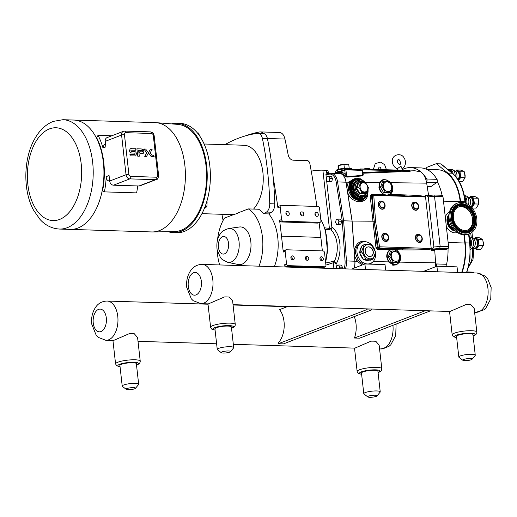 <?xml version="1.0" encoding="UTF-8"?>
<svg xmlns="http://www.w3.org/2000/svg" width="517" height="517" viewBox="0 0 517 517"><rect width="100%" height="100%" fill="white"/><g stroke="black" fill="none" stroke-linecap="round" stroke-linejoin="round"><path stroke-width="0.78" d="M153.982 156.599L153.465 156.502L154.118 156.205L153.982 156.599L153.329 156.179L153.723 155.727L154.118 156.205L153.723 155.727M154.195 156.205L153.252 156.179L153.517 155.656L153.252 156.179L154.195 156.205L153.93 156.735L154.195 156.205L153.252 156.179L154.195 156.205M153.904 156.095L153.588 156.483L153.523 155.895L153.827 156.25M153.911 156.399L153.588 156.483L153.723 155.901M150.182 152.909L152.974 156.696L151.242 156.645L148.45 152.858L150.408 149.213L152.14 149.271L150.182 152.909L152.974 156.696L151.242 156.645L148.457 152.858L146.492 156.496L144.76 156.438L146.725 152.799L143.926 149.012L146.725 152.799L144.76 156.438L146.492 156.496L148.45 152.858L145.658 149.064L143.926 149.012L145.658 149.064M148.457 152.858L150.415 149.213L152.14 149.271M138.963 153.265L139.293 156.199L137.729 156.153L136.902 148.786L137.729 156.153L139.293 156.199L138.634 150.324L142.265 150.441L142.427 151.869L139.706 151.785L139.874 153.278L142.95 153.342L143.493 153.194L143.881 151.113L143.506 149.827A2.882 2.268 68.9 0 0 143.461 149.743L141.277 148.922L136.902 148.786L141.277 148.922M143.493 153.194L139.874 153.278L139.706 151.785L142.427 151.869L142.265 150.441L138.634 150.324M135.68 148.722L135.861 150.266L135.68 148.722L130.187 148.747L129.515 150.738L129.819 152.017L130.646 152.896L134.879 153.142L135.04 154.583L129.948 154.415L130.11 155.882L135.745 155.972L136.41 153.743L136.081 152.399L135.183 151.707L131.072 151.481L130.924 150.111L135.861 150.266L130.917 150.111M135.874 155.927L130.11 155.882L129.948 154.415L135.034 154.583L134.879 153.142L130.646 152.896L130.032 152.405L129.515 150.738L130.187 148.747L131.686 148.592M402.349 170.255L402.116 168.154L400.856 166.209L397.237 168.781C394.426 167.43 392.81 165.201 392.384 162.086C391.123 154.376 401.496 152.276 404.036 157.905C407.209 162.293 404.514 168.387 401.728 168.813M168.187 231.7A54.712 31.964 -88.2 0 0 173.525 232.644A54.712 31.964 -88.2 0 0 181.221 231.293A54.712 31.964 -88.2 0 0 207.155 172.361A54.712 31.964 -88.2 0 0 176.956 123.279A54.712 31.964 -88.2 0 0 171.573 123.886M74.241 120.073L155.145 122.613A54.692 31.951 91.8 0 1 156.031 122.658L177.79 124.377A53.658 31.35 91.8 0 1 206.063 166.073A53.658 31.35 91.8 0 1 174.423 231.603L152.599 231.952A54.692 31.951 91.8 0 1 151.714 231.946L70.81 229.406M280.162 206.897A1.654 1.305 -111.1 0 1 280.912 205.398A1.654 1.305 -111.1 0 1 281.326 205.327L318.007 206.483A1.654 1.305 -111.1 0 1 319.525 208.138L320.947 220.778A1.654 1.305 -111.1 0 1 320.197 222.278A1.654 1.305 -111.1 0 1 319.784 222.349L283.103 221.198A1.654 1.305 -111.1 0 1 281.584 219.544L280.162 206.897L277.913 207.769L279.031 206.212M287.355 211.414A2.068 1.629 68.9 0 0 286.838 211.505A2.068 1.629 68.9 0 0 286.063 214.019A2.068 1.629 68.9 0 0 288.331 215.363A2.068 1.629 68.9 0 0 289.203 213.159A2.068 1.629 68.9 0 0 287.355 211.414M301.883 211.873A2.068 1.629 68.9 0 0 301.366 211.957A2.068 1.629 68.9 0 0 300.59 214.477A2.068 1.629 68.9 0 0 302.859 215.815A2.068 1.629 68.9 0 0 303.731 213.618A2.068 1.629 68.9 0 0 301.883 211.873M316.41 212.325A2.068 1.629 68.9 0 0 315.893 212.416A2.068 1.629 68.9 0 0 315.118 214.93A2.068 1.629 68.9 0 0 317.386 216.274A2.068 1.629 68.9 0 0 318.259 214.077A2.068 1.629 68.9 0 0 316.41 212.325M277.913 207.769A651.323 380.493 -88.2 0 0 273.202 177.467A227.971 133.179 91.8 0 1 274.753 203.872A8.272 4.834 91.8 0 1 271.509 212.209A227.971 133.179 91.8 0 1 268.814 213.922A39.111 22.845 91.8 0 1 274.378 266.662M284.951 266.992L284.699 264.71A1.654 1.305 -111.1 0 0 286.218 266.365L288.092 265.641A1.654 1.305 -111.1 0 1 286.567 263.987L285.151 251.346A1.654 1.305 -111.1 0 1 285.895 249.847A1.654 1.305 -111.1 0 1 286.308 249.776L322.989 250.926A1.654 1.305 -111.1 0 1 324.514 252.58L325.93 265.227A1.654 1.305 -111.1 0 1 325.187 266.727A1.654 1.305 -111.1 0 1 324.766 266.798L288.092 265.641M285.895 249.847L284.027 250.564A1.654 1.305 -111.1 0 0 283.277 252.07L281.494 236.166A651.323 380.493 -88.2 0 0 279.594 220.313L281.138 221.955L283.103 221.198M320.197 222.278L317.819 223.105L281.138 221.955M321.4 256.775A2.068 1.629 68.9 0 0 320.883 256.859A2.068 1.629 68.9 0 0 320.107 259.379A2.068 1.629 68.9 0 0 322.369 260.717A2.068 1.629 68.9 0 0 323.241 258.519A2.068 1.629 68.9 0 0 321.4 256.775M306.872 256.316A2.068 1.629 68.9 0 0 306.355 256.406A2.068 1.629 68.9 0 0 305.579 258.92A2.068 1.629 68.9 0 0 307.841 260.264A2.068 1.629 68.9 0 0 308.714 258.067A2.068 1.629 68.9 0 0 306.872 256.316M292.344 255.863A2.068 1.629 68.9 0 0 291.827 255.947A2.068 1.629 68.9 0 0 291.052 258.468A2.068 1.629 68.9 0 0 293.313 259.805A2.068 1.629 68.9 0 0 294.186 257.608A2.068 1.629 68.9 0 0 292.344 255.863M325.187 266.727L323.312 267.451A1.654 1.305 -111.1 0 1 322.899 267.515L286.218 266.365M324.314 268.233L324.191 267.108M316.915 206.445A651.323 380.493 -88.2 0 0 309.618 162.332L307.97 160.664L293.21 160.199C290.664 159.785 289.009 158.118 288.24 155.19A651.323 380.493 -88.2 0 0 284.945 139.054A10.424 6.088 -88.2 0 0 279.535 132.507L260.303 131.906A10.424 6.088 91.8 0 1 263.366 133.464A8.272 4.834 -88.2 0 1 267.444 138.724A227.971 133.179 -88.2 0 1 273.202 177.467M322.369 250.907L320.857 237.4A651.323 380.493 -88.2 0 0 319.105 222.704M287.084 215.24L285.985 212.474M301.611 215.692L300.513 212.933M316.139 216.151L315.04 213.385M292.221 259.76A2.068 1.629 68.9 0 0 291.045 256.716M306.749 260.213A2.068 1.629 68.9 0 0 305.573 257.175M321.277 260.671A2.068 1.629 68.9 0 0 320.101 257.634M228.798 228.501L239.449 226.989A18.87 11.025 91.8 0 1 250.816 241.607A18.87 11.025 91.8 0 1 238.272 264.51L227.738 262.339A17.016 9.939 -88.2 0 0 239.048 241.678A17.016 9.939 -88.2 0 0 228.798 228.501C224.171 229.897 221.386 231.642 220.429 233.742C217.418 237.639 216.319 243.003 217.134 249.84L220.52 257.712L222.161 259.476L227.738 262.339M259.056 266.184A39.111 22.845 -88.2 0 0 248.334 208.913L258.642 209.236A39.111 22.845 91.8 0 1 263.793 213.767L268.814 213.922M248.334 208.913L238.537 212.694A34.852 20.357 -88.2 0 1 236.379 213.734A34.852 20.357 -88.2 0 1 234.182 214.374L224.384 218.148A39.111 22.845 -88.2 0 0 217.483 240.134M217.172 250.015A39.111 22.845 -88.2 0 0 219.66 264.943M204.125 144.004L243.972 145.251A34.852 20.357 91.8 0 1 262.623 170.3A34.852 20.357 91.8 0 1 253.569 209.075M263.793 213.767A227.971 133.179 -88.2 0 0 266.488 212.054L271.509 212.209M274.753 203.872L269.732 203.711A8.272 4.834 91.8 0 1 266.488 212.054M269.732 203.711A227.971 133.179 -88.2 0 0 262.423 138.562L267.444 138.724M224.914 144.657A227.971 133.179 -88.2 0 1 257.66 133.315A8.272 4.834 91.8 0 1 258.112 133.289A8.272 4.834 91.8 0 1 262.423 138.562M221.909 214.29A227.971 133.179 -88.2 0 0 223.098 220.449M197.423 132.953L198.644 132.992L199.362 135.493M197.384 132.914L198.644 132.992M204.215 208.797L206.897 206.574L205.12 206.516M206.722 201.792L207.104 201.804L206.897 206.574M173.525 232.644L176.691 232.74A54.712 31.964 -88.2 0 0 184.388 231.396A54.712 31.964 -88.2 0 0 210.322 172.458A54.712 31.964 -88.2 0 0 180.123 123.376L176.956 123.279M258.112 133.289L263.134 133.451A8.272 4.834 91.8 0 1 263.366 133.464M260.303 131.906A10.424 6.088 91.8 0 0 259.495 131.971A260.562 152.218 -88.2 0 0 245.084 135.977M62.945 119.705L73.685 120.047A54.699 31.957 91.8 0 1 103.387 162.603A54.699 31.957 91.8 0 1 70.254 229.393L59.513 229.057A54.699 31.957 -88.2 0 0 92.653 162.267A54.699 31.957 -88.2 0 0 62.945 119.705L53.18 121.405C46.11 124.313 40.3 129.547 35.744 137.121C23.465 156.703 22.496 189.888 33.482 210.018L39.971 219.37C43.396 223.234 49.71 228.456 59.513 229.057M130.807 176.407A2.068 1.208 91.8 0 1 129.845 178.882L155.346 179.683L138.989 185.984A4.136 3.257 68.9 0 0 140.023 185.816L156.38 179.509A4.136 3.257 68.9 0 1 155.346 179.683A2.068 1.208 -88.2 0 0 156.308 177.208L130.807 176.407A2.068 1.629 -111.1 0 1 128.901 174.339L124.448 134.64A2.068 1.629 -111.1 0 1 125.902 132.675L151.403 133.476A2.068 1.629 -111.1 0 1 153.303 135.544L157.756 175.244A2.068 1.629 -111.1 0 1 156.308 177.208M124.448 134.64A2.068 0.401 173.6 0 0 121.585 135.047A4.136 3.257 68.9 0 1 123.453 131.292L124.778 131.066A2.068 1.208 91.8 0 0 124.487 131.118A4.136 3.257 68.9 0 0 123.453 131.292L107.097 137.6A4.136 3.257 68.9 0 0 105.229 141.354L105.849 146.867L102.993 147.965A58.001 33.883 -88.2 0 0 98.056 135.331L96.589 137.58A54.692 31.951 -88.2 0 1 103.788 162.616A54.692 31.951 -88.2 0 1 102.566 190.896L104.395 191.878A58.001 33.883 -88.2 0 0 106.205 176.64C106.25 179.225 107.278 180.692 109.294 181.053L109.669 180.911M106.205 176.64L109.061 175.541L109.682 181.047A4.136 3.257 68.9 0 0 113.488 185.189L129.845 178.882A4.136 3.257 68.9 0 1 126.038 174.746A2.068 0.401 -6.4 0 1 128.901 174.339M138.989 185.984L113.488 185.189M109.682 181.066L109.294 181.053M102.993 147.965L104.182 144.476L105.52 143.959M137.735 185.946A58.001 33.883 91.8 0 1 136.604 192.886L104.395 191.878M98.056 135.331L111.846 135.764M156.031 122.658A54.692 31.951 91.8 0 1 184.847 165.162A54.692 31.951 91.8 0 1 152.599 231.952M457.655 272.414L457.034 266.862L436.904 266.229L437.524 271.78M436.904 266.229L423.63 271.347M430.383 310.872L359.554 338.183L354.455 338.021L425.284 310.711M354.255 316.598A19.685 11.503 91.8 0 1 354.455 338.021M339.398 268.704L339.714 267.115L342.396 267.199L341.304 265.098L338.622 265.014L336.974 265.648L336.541 268.614M339.714 267.115L338.622 265.014M342.396 267.199L342.08 268.788M337.801 219.079L340.483 219.163L341.582 221.263L341.026 223.997L339.385 224.637L336.696 224.552L338.344 223.913L338.893 221.179L337.801 219.079L336.153 219.712L335.604 222.446L336.696 224.552M341.582 221.263L338.893 221.179M341.026 223.997L338.344 223.913M328.67 176.316L331.352 176.4L332.444 178.501L331.895 181.234L330.247 181.874L327.565 181.79L329.213 181.15L329.762 178.417L328.67 176.316L327.022 176.95L326.466 179.683L327.565 181.79M332.444 178.501L329.762 178.417M331.895 181.234L329.213 181.15M342.26 220.998L343.637 220.804L337.575 181.926L336.212 182.184L342.26 220.998L345.059 261.066L346.442 260.943L343.637 220.804L352.051 221.069L354.856 261.208A12.408 7.251 91.8 0 1 354.184 268.103M328.967 174.21A0.995 0.795 75.2 0 1 329.523 173.273L339.365 173.369A12.408 7.251 91.8 0 1 345.989 182.191L337.575 181.926A12.408 7.251 -88.2 0 0 330.951 173.111A12.408 7.251 -88.2 0 0 329.704 173.253A0.995 0.795 75.2 0 0 329.523 173.273L327.584 173.783A0.995 0.795 75.2 0 1 327.765 173.764L326.511 172.284L325.93 174.378L327.028 174.72L328.967 174.21A11.413 6.669 91.8 0 1 336.212 182.184M325.93 174.378L326.505 179.509M326.537 179.819L331.862 227.273L331.688 228.682L324.812 227.842M325.283 229.354L330.996 229.981A20.68 12.078 91.8 0 1 334.486 261.124L336.011 264.252L336.457 268.226M326.511 172.284L328.166 172.536M345.989 182.191L352.051 221.069M311.24 171.153A12.408 2.411 -6.4 0 1 322.873 170.177L326.233 170.28A4.136 0.801 -6.4 0 1 327.965 170.733L328.592 173.518M334.486 261.124L325.684 263.03M325.917 265.124L333.258 262.746L335.52 262.817M330.996 229.981L331.688 228.682M446.882 266.539A1.984 1.157 -88.2 0 0 446.514 264.698A41.03 23.969 -88.2 0 0 448.039 248.567A1.654 0.969 -88.2 0 0 448.607 246.712L442.979 196.557A1.654 0.969 -88.2 0 0 442.08 195.271A1.654 0.969 -88.2 0 0 442.061 195.271A41.03 23.969 -88.2 0 0 437.195 181.609A1.984 1.157 -88.2 0 0 436.981 179.321A42.349 24.738 -88.2 0 0 420.76 167.909L410.492 167.586A42.349 24.738 -88.2 0 0 402.284 169.686M360.052 169.796L410.834 170.901M336.037 173.266A0.659 0.523 -111.1 0 1 336.509 172.749M362.663 173.466L362.701 175.334A0.995 0.595 -94.2 0 0 362.921 175.877L363.212 174.358A13.81 8.065 -88.2 0 0 362.895 174.067M336.302 173.279L345.905 169.854L362.146 170.364L362.701 175.334L346.668 176.659L345.272 174.61A0.995 0.672 -40 0 1 344.167 175.405L346.842 177.124L362.921 175.877M360.944 169.822L360.498 168.943L359.774 169.783M362.721 172.497L400.798 170.959A0.995 0.582 -88.2 0 0 400.255 170.19L400.255 170.19A0.995 0.582 -88.2 0 0 400.119 170.216M362.805 173.24L410.136 171.366L409.296 170.448L360.491 168.943M356.853 267.069L356.135 267.347M435.624 266.72A17.539 10.25 -88.2 0 0 435.663 263.935A17.539 10.25 -88.2 0 0 435.605 262.862L434.739 250.402L435.191 249.284L445.46 249.608A6.12 3.574 91.8 0 1 444.601 249.756L434.978 249.459M399.609 262.113L396.281 264.975L388.448 261.886L386.742 256.988C386.626 253.64 387.769 251.204 390.173 249.666L393.411 248.8L396.203 249.769C400.526 253 401.657 257.117 399.609 262.113L435.605 262.862M368.931 242.816C361.312 239.423 356.394 242.046 354.184 250.687L354.921 261.188L357.144 261.234L362.146 265.034M370.23 264.135L372.679 262.054M354.921 261.188A12.518 7.309 91.8 0 1 354.261 268.071M354.546 255.87L357.144 261.234L358.223 260.478L355.47 253.143C355.366 247.927 357.325 244.379 361.331 242.512L362.165 242.189A11.413 8.996 68.9 0 0 357.008 252.548A11.413 8.996 68.9 0 0 370.379 263.489A11.413 8.996 68.9 0 0 375.484 252.761M363.541 264.491L358.223 260.478M338.409 173.344A12.518 7.309 91.8 0 1 339.094 173.266A12.518 7.309 91.8 0 1 346.054 182.158L352.116 221.043L374.237 221.218L371.497 195.697L370.166 195.911L372.576 217.831L373.907 217.625L372.376 195.355L373.772 195.368L372.964 194.612A0.827 0.653 68.9 0 0 372.757 194.644A0.827 0.653 68.9 0 0 372.757 194.65A0.827 0.653 68.9 0 0 372.376 195.355L371.497 195.697L371.846 194.999L373.106 194.592L425.53 196.725L431.437 250.344L434.739 250.402M352.116 221.043L354.184 250.687M374.282 248.703A11.413 8.996 68.9 0 0 362.165 242.189M425.53 196.725L425.252 195.161L425.898 195.872L426.855 195.639L428.257 196.854L433.886 247.01L431.437 250.344M428.612 195.484L426.667 183.147A17.539 10.25 -88.2 0 0 426.486 182.12A17.539 10.25 -88.2 0 0 423.229 174.242A17.539 10.25 -88.2 0 0 420.851 171.903A42.349 24.738 -88.2 0 0 410.492 167.586M375.982 247.727L377.63 249.459A0.995 0.536 90.9 0 1 378.056 248.341L377.313 247.553L378.192 247.21A0.827 0.653 68.9 0 0 378.948 247.992L379.543 246.809L378.192 247.21L374.722 224.882L373.39 225.063L375.982 247.727L377.313 247.553L374.237 221.218L375.529 221.05L373.772 195.368L425.588 196.99M396.203 249.769L402.64 249.873A0.995 0.536 90.9 0 1 403.06 248.748L378.056 248.341L378.948 247.992L403.06 248.748C417.826 249.078 427.262 249.065 431.359 248.722M371.897 194.98A0.995 0.536 90.9 0 1 371.439 194.282L370.166 195.911M396.765 195.329A0.995 0.536 90.9 0 1 396.449 194.689L390.012 194.586L388.816 195.083M385.333 194.974L383.982 194.489C381.236 192.919 379.549 190.514 378.922 187.27L379.556 182.566L382.341 179.884L384.318 179.528L387.207 180.129L390.703 182.708C393.864 187.619 393.637 191.581 390.012 194.586M397.075 195.368L404.494 195.575M448.039 248.567A1.654 0.969 91.8 0 1 447.838 248.69L445.46 249.608M362.818 200.066L362.656 200.131C355.58 201.378 350.81 197.856 348.335 189.558L349.479 182.54A0.995 0.536 30.6 0 1 348.277 182.184L346.855 187.309M355.276 178.527L348.277 182.184L346.054 182.158M349.479 182.54L352.975 179.393L354.746 178.714A11.413 8.996 68.9 0 0 349.595 189.073A11.413 8.996 68.9 0 0 362.96 200.014L362.669 200.124M336.412 173.279L339.65 172.426A13.565 7.923 -88.2 0 1 345.272 174.61L344.755 170.015A0.659 0.523 -111.1 0 1 345.059 169.414L345.543 169.337A0.659 0.388 -88.2 0 1 345.905 169.854L346.668 176.659A0.995 0.595 -95.3 0 0 346.842 177.124M432.542 249.084L439.741 248.438L440.148 246.447L433.886 247.01M441.848 195.31A1.654 0.969 91.8 0 1 442.061 195.271L433.899 195.012L434.519 196.292L440.148 246.447L448.607 246.712M397.185 251.107L391.886 250.939L390.309 251.546L388.28 256.981L389.857 256.374L393.127 261.97L398.426 262.138L400.455 256.703L397.185 251.107M391.886 250.939L389.857 256.374M398.426 262.138L396.849 262.746L391.543 262.584L388.28 256.981M391.543 262.584L393.127 261.97M399.945 258.338A7.774 6.126 -111.1 0 1 396.377 264.4A7.774 6.126 -111.1 0 1 387.272 256.949A7.774 6.126 -111.1 0 1 390.781 249.892A7.774 6.126 -111.1 0 1 396.507 251.062M396.377 264.4L395.234 264.84A7.774 6.126 -111.1 0 1 392.144 265.008M388.765 250.777A7.774 6.126 -111.1 0 1 389.644 250.331L390.781 249.892M399.486 256.581A5.054 3.981 -111.1 0 1 395.938 261.376A5.054 3.981 -111.1 0 1 391.285 256.322A5.054 3.981 -111.1 0 1 394.833 251.527A5.054 3.981 -111.1 0 1 399.486 256.581M390.606 192.421L392.636 186.986L389.366 181.389L384.066 181.221L382.49 181.829L380.46 187.264L382.037 186.656L385.307 192.253L390.606 192.421L389.03 193.028L383.724 192.867L385.307 192.253M380.46 187.264L383.724 192.867M384.066 181.221L382.037 186.656M388.687 181.344A7.774 6.126 68.9 0 0 382.961 180.174A7.774 6.126 68.9 0 0 379.452 187.232A7.774 6.126 68.9 0 0 388.558 194.683A7.774 6.126 68.9 0 0 392.125 188.621M379.905 181.945A7.774 6.126 -111.1 0 1 381.817 180.614L382.961 180.174M391.66 186.863A5.054 3.981 68.9 0 0 387.013 181.81A5.054 3.981 68.9 0 0 383.465 186.605A5.054 3.981 68.9 0 0 388.118 191.658A5.054 3.981 68.9 0 0 391.66 186.863M365.551 260.006L364.052 259.954L366.198 259.127L372.654 259.334L370.502 260.161L365.551 260.006A7.774 6.126 68.9 0 0 369.002 260.116A7.774 6.126 -111.1 0 1 365.138 259.993M360.549 254.422A7.774 6.126 68.9 0 0 362.682 258.073L359.625 252.839L361.771 252.012L365.752 258.83L363.606 259.657L362.682 258.073M361.461 247.191A7.774 6.126 68.9 0 0 360.136 250.726L362.036 245.653L364.181 244.825L361.706 251.436L359.561 252.264L360.136 250.726M372.654 259.334A8.472 6.676 68.9 0 0 373.035 259.056L375.51 252.445A8.472 6.676 68.9 0 0 375.445 251.869L371.464 245.052A8.472 6.676 68.9 0 0 371.019 244.748L364.563 244.547L362.417 245.375A8.472 6.676 68.9 0 0 362.036 245.653M363.606 259.657A8.472 6.676 68.9 0 0 364.052 259.954M365.752 258.83A8.472 6.676 68.9 0 0 366.198 259.127M359.561 252.264A8.472 6.676 68.9 0 0 359.625 252.839M361.706 251.436A8.472 6.676 68.9 0 0 361.738 251.721A8.472 6.676 68.9 0 0 361.771 252.012M364.563 244.547A8.472 6.676 68.9 0 0 364.181 244.825M363.024 258.668A7.774 6.126 -111.1 0 1 360.155 253.744M359.91 251.327A7.774 6.126 -111.1 0 1 361.564 246.906M375.206 251.876A7.328 5.777 68.9 0 0 368.459 244.541A7.328 5.777 68.9 0 0 363.315 251.501A7.328 5.777 68.9 0 0 370.062 258.83A7.328 5.777 68.9 0 0 375.206 251.876M373.287 251.811A4.963 3.91 68.9 0 0 367.477 247.055A4.963 3.91 68.9 0 0 365.235 251.559A4.963 3.91 68.9 0 0 371.051 256.316A4.963 3.91 68.9 0 0 373.287 251.811M370.954 256.354A4.963 3.91 68.9 0 0 373.1 251.889A4.963 3.91 68.9 0 0 367.387 247.094M338.292 169.376L337.995 166.778L338.545 165.556L343.941 164.484L344.367 168.245M343.941 164.484L347.198 164.322A4.698 0.911 -6.4 0 0 339.527 165.136A4.698 0.911 -6.4 0 0 339.365 165.201L338.499 165.569L338.952 169.182M347.909 164.451L348.781 164.639L349.175 168.154M334.732 173.227A9.513 1.848 -6.4 0 1 336.425 172.155A9.513 1.848 -6.4 0 1 340.974 170.991M363.012 198.838A10.34 8.149 -111.1 0 1 362.856 198.896A10.34 8.149 -111.1 0 1 350.752 188.989A10.34 8.149 -111.1 0 1 355.418 179.606A10.34 8.149 -111.1 0 1 355.573 179.548M355.967 188.259L359.244 193.869L364.55 194.037L364.55 193.436L359.703 193.28L356.717 188.162L358.572 183.199L358.003 182.818L355.967 188.259L358.83 187.354L361.816 192.466L366.656 192.621L368.511 187.658L365.525 182.54L360.685 182.385L358.572 183.199M359.244 193.869L361.816 192.466M366.656 192.621L364.55 193.436M360.685 182.385L358.83 187.354M367.749 187.522A4.698 3.703 68.9 0 0 363.425 182.818A4.698 3.703 68.9 0 0 360.123 187.283A4.698 3.703 68.9 0 0 364.453 191.981A4.698 3.703 68.9 0 0 367.749 187.522M388.59 195.077A8.272 6.521 68.9 0 0 389.799 193.985M384.351 179.864A8.272 6.521 68.9 0 0 382.005 180.026M395.822 265.131A8.272 6.521 68.9 0 0 397.618 263.702M392.17 249.582A8.272 6.521 68.9 0 0 390.212 249.646M411.151 170.875L414.834 170.752L420.851 171.903M437.195 181.609A1.984 1.157 91.8 0 1 436.568 182.604L431.042 186.521A4.136 2.417 91.8 0 1 430.054 186.844L427.229 186.753M426.486 182.12A1.984 1.157 -88.2 0 0 426.712 179.005A42.349 24.738 -88.2 0 0 423.229 174.242M435.663 263.928L445.725 264.245A1.984 1.157 91.8 0 1 445.803 264.245L435.663 263.928A1.984 1.157 91.8 0 1 436.6 266.345M445.803 264.245A1.984 1.157 91.8 0 1 446.514 264.698M426.855 169.421L437.925 169.77A41.03 23.969 91.8 0 1 460.201 201.688L460.285 202.418M463.917 234.821L464.841 243.022A41.03 23.969 91.8 0 1 461.642 272.543M482.775 239.584L483.427 245.401L479.013 245.265L478.361 239.442L482.775 239.584L479.479 237.82L475.065 237.678L474.037 238.789M478.361 239.442L475.065 237.678M483.427 245.401L480.784 249.459L476.37 249.317L479.013 245.265M473.772 248.082L476.37 249.317M474.102 272.931L472.59 272.123L468.176 271.987L467.471 272.724M469.313 272.782L468.176 271.987M478.141 198.25L478.794 204.066L474.38 203.931L473.727 198.108L478.141 198.25L474.845 196.486L470.425 196.344L469.404 197.455M473.727 198.108L470.425 196.344M478.794 204.066L476.151 208.125L472.189 208.002M471.737 207.983L474.38 203.931M464.447 171.883L465.1 177.706L460.686 177.564L460.027 171.747L464.447 171.883L461.151 170.119L456.731 169.983L455.71 171.095M460.027 171.747L456.731 169.983M465.1 177.706L462.457 181.758L459.27 181.661M458.527 180.394L460.686 177.564M469.32 237.09L470.076 237.109A6.204 3.625 91.8 0 1 471.284 237.51A6.204 3.625 91.8 0 1 473.507 243.423A6.204 3.625 91.8 0 1 470.916 249.194A6.204 3.625 91.8 0 1 470.56 249.362A6.204 3.625 91.8 0 1 470.412 249.414M471.284 237.51L473.637 239.048A4.647 2.714 91.8 0 1 475.304 243.481A4.647 2.714 91.8 0 1 473.365 247.805L470.916 249.194M464.395 195.743L465.442 195.775A6.204 3.625 91.8 0 1 466.644 196.176A6.204 3.625 91.8 0 1 468.467 204.648M466.644 196.176L469.003 197.714A4.647 2.714 91.8 0 1 469.682 205.54M448.93 169.505A6.204 3.625 91.8 0 1 449.803 169.35L451.748 169.414A6.204 3.625 91.8 0 1 452.95 169.809A6.204 3.625 91.8 0 1 455.167 175.883M452.95 169.809L455.309 171.347A4.647 2.714 91.8 0 1 456.673 177.693M425.963 169.033L426.674 167.605A0.995 0.582 91.8 0 1 427.003 167.262L436.115 163.747A0.995 0.582 91.8 0 1 436.251 163.727A0.995 0.582 91.8 0 1 436.49 163.818L440.852 163.954A0.995 0.737 -50.7 0 1 441.214 164.083A0.995 0.995 0 0 0 440.613 163.863A0.995 0.582 91.8 0 1 440.852 163.954L452.155 173.214A0.995 0.737 -50.7 0 1 452.517 173.344L441.214 164.083M464.318 234.834L465.222 242.874A41.69 24.357 91.8 0 1 462.082 272.556M436.49 163.818L447.793 173.072A41.69 24.357 91.8 0 1 460.582 201.546L460.679 202.386M455.367 230.937A9.894 7.794 -111.1 0 1 448.291 224.255A9.894 7.794 -111.1 0 1 449.053 214.555M455.076 230.66A9.894 7.794 -111.1 0 1 449.021 214.956M469.384 233.749L468.35 234.149A16.447 12.957 -111.1 0 1 464.26 234.834A16.447 12.957 -111.1 0 1 449.557 220.966A16.447 12.957 -111.1 0 1 456.517 203.459L457.551 203.058A16.447 12.957 -111.1 0 1 461.649 202.373A16.447 12.957 -111.1 0 1 476.344 216.242A16.447 12.957 -111.1 0 1 469.384 233.749A16.447 12.957 -111.1 0 1 465.294 234.434A16.447 12.957 -111.1 0 1 450.591 220.572A16.447 12.957 -111.1 0 1 457.551 203.058M458.534 207.026A12.408 9.778 -111.1 0 1 461.145 206.677A12.408 9.778 -111.1 0 1 472.157 216.823A12.408 9.778 -111.1 0 1 467.452 230.149M462.095 206.309A12.408 9.778 -111.1 0 1 473.184 216.772A12.408 9.778 -111.1 0 1 467.937 229.981A12.408 9.778 -111.1 0 1 464.848 230.498A12.408 9.778 -111.1 0 1 453.752 220.035A12.408 9.778 -111.1 0 1 459.006 206.826A12.408 9.778 -111.1 0 1 462.095 206.309M271.929 306.219L272.698 305.922M351.625 269.086L364.899 263.967L385.029 264.601L385.656 270.152M270.494 306.174L270.456 305.851M365.525 269.525L364.899 263.967M377.016 395.912L380.105 392.196A8.272 1.609 173.6 0 0 380.234 391.86A8.272 1.609 173.6 0 0 376.764 390.949A8.272 1.609 173.6 0 0 368.156 391.77A8.272 1.609 173.6 0 0 363.794 393.702A8.272 1.609 173.6 0 0 363.994 393.999L367.833 396.946A4.718 0.918 173.6 0 0 369.694 397.295A4.718 0.918 173.6 0 0 377.016 395.912A4.718 0.918 173.6 0 0 375.109 395.201A4.718 0.918 173.6 0 0 369.804 395.763A4.718 0.918 173.6 0 0 367.833 396.946M363.794 393.702L361.48 373.061A8.272 1.609 -6.4 0 1 365.842 371.128A8.272 1.609 -6.4 0 1 374.45 370.308A8.272 1.609 -6.4 0 1 377.921 371.219L380.234 391.86M233.322 344.316L354.908 348.128L371.044 341.168A12.408 2.411 -6.4 0 1 373.662 341.168A12.408 2.411 -6.4 0 1 375.859 341.323L379.155 345.149L381.804 368.737A12.408 2.411 173.6 0 0 376.602 367.374A12.408 2.411 173.6 0 0 363.69 368.602A12.408 2.411 173.6 0 0 357.144 371.503L358.229 373.319L361.622 374.353M135.448 388.332L138.537 384.609A8.272 1.609 173.6 0 0 138.666 384.273A8.272 1.609 173.6 0 0 135.195 383.362A8.272 1.609 173.6 0 0 126.587 384.183A8.272 1.609 173.6 0 0 122.225 386.121A8.272 1.609 173.6 0 0 122.426 386.419L126.264 389.359A4.718 0.918 173.6 0 0 128.126 389.708A4.718 0.918 173.6 0 0 135.448 388.332A4.718 0.918 173.6 0 0 133.541 387.621A4.718 0.918 173.6 0 0 128.235 388.177A4.718 0.918 173.6 0 0 126.264 389.359M122.225 386.121L119.912 365.474A8.272 1.609 -6.4 0 1 124.274 363.541A8.272 1.609 -6.4 0 1 132.882 362.721A8.272 1.609 -6.4 0 1 136.352 363.632L138.666 384.273M105.875 340.315A19.646 11.477 -88.2 0 0 117.96 321.038A19.646 11.477 -88.2 0 0 107.109 301.043C100.621 301.198 97.325 304.914 96.13 306.549C92.53 311.499 91.063 317.354 91.735 324.12L96.272 335.449L98.152 337.323L105.875 340.315L113.339 340.548L129.476 333.588A12.408 2.411 -6.4 0 1 132.094 333.581A12.408 2.411 -6.4 0 1 134.291 333.736L137.587 337.569L140.236 361.157A12.408 2.411 173.6 0 0 135.027 359.787A12.408 2.411 173.6 0 0 122.115 361.021A12.408 2.411 173.6 0 0 115.575 363.923L116.661 365.739L120.054 366.773M233.038 304.675L449.939 311.486L466.076 304.526A12.408 2.411 -6.4 0 1 468.693 304.519A12.408 2.411 -6.4 0 1 470.89 304.675L474.186 308.5L476.836 332.088A12.408 2.411 173.6 0 0 471.633 330.725A12.408 2.411 173.6 0 0 458.721 331.953A12.408 2.411 173.6 0 0 452.175 334.854L449.551 311.473M200.906 303.666A19.646 11.477 -88.2 0 0 212.991 284.389A19.646 11.477 -88.2 0 0 202.141 264.394C195.652 264.549 192.356 268.265 191.161 269.9C187.561 274.85 186.094 280.705 186.766 287.471L191.303 298.807L193.184 300.674L200.906 303.666L208.37 303.899L224.507 296.939A12.408 2.411 -6.4 0 1 227.125 296.932A12.408 2.411 -6.4 0 1 229.322 297.088L232.618 300.92L235.267 324.508A12.408 2.411 173.6 0 0 230.059 323.144A12.408 2.411 173.6 0 0 217.146 324.372A12.408 2.411 173.6 0 0 210.606 327.274L207.983 303.886M217.256 349.473L214.943 328.831A8.272 1.609 -6.4 0 1 219.305 326.893A8.272 1.609 -6.4 0 1 227.913 326.072A8.272 1.609 -6.4 0 1 231.383 326.983L233.697 347.624A8.272 1.609 173.6 0 0 230.227 346.72A8.272 1.609 173.6 0 0 221.619 347.534A8.272 1.609 173.6 0 0 217.256 349.473A8.272 1.609 173.6 0 0 217.457 349.77L221.295 352.71A4.718 0.918 173.6 0 0 223.157 353.059A4.718 0.918 173.6 0 0 230.479 351.683A4.718 0.918 173.6 0 0 228.572 350.972A4.718 0.918 173.6 0 0 223.266 351.528A4.718 0.918 173.6 0 0 221.295 352.71M230.479 351.683L233.568 347.96A8.272 1.609 173.6 0 0 233.697 347.624M458.825 357.053L456.511 336.412A8.272 1.609 -6.4 0 1 460.873 334.48A8.272 1.609 -6.4 0 1 469.481 333.659A8.272 1.609 -6.4 0 1 472.952 334.57L475.265 355.211A8.272 1.609 173.6 0 0 471.795 354.3A8.272 1.609 173.6 0 0 463.187 355.121A8.272 1.609 173.6 0 0 458.825 357.053A8.272 1.609 173.6 0 0 459.025 357.35L462.864 360.297A4.718 0.918 173.6 0 0 464.725 360.646A4.718 0.918 173.6 0 0 472.047 359.263A4.718 0.918 173.6 0 0 470.14 358.552A4.718 0.918 173.6 0 0 464.835 359.115A4.718 0.918 173.6 0 0 462.864 360.297M472.047 359.263L475.136 355.547A8.272 1.609 173.6 0 0 475.265 355.211M371.264 309.011L371.374 309.993L283.471 343.889L278.372 343.734L366.275 309.832L366.165 308.856M287.924 306.4L279.523 309.638A19.685 11.503 91.8 0 1 278.269 342.777L278.372 343.734M371.374 309.993L366.275 309.832M286.567 263.987L284.699 264.71M283.277 252.07L285.151 251.346M281.584 219.544L279.594 220.313M319.784 222.349L317.819 223.105M324.766 266.798L322.899 267.515M320.857 237.4L281.494 236.166M228.566 243.313A8.821 5.157 91.8 0 1 221.799 253.692A8.821 5.157 91.8 0 1 220.126 238.796A8.821 5.157 91.8 0 1 228.566 243.313M267.392 138.504L284.945 139.054M49.445 128.914A46.427 27.123 91.8 0 1 81.195 163.889A46.427 27.123 91.8 0 1 59.597 219.434A46.427 27.123 91.8 0 1 27.853 184.459A46.427 27.123 91.8 0 1 49.445 128.914M157.756 175.244A2.068 0.401 -6.4 0 1 158.622 175.47C158.163 178.41 157.414 179.754 156.38 179.509M151.403 133.476A2.068 1.208 -88.2 0 0 150.279 131.867L124.778 131.066A2.068 1.208 91.8 0 1 125.902 132.675M150.279 131.867C152.47 132.178 153.769 133.476 154.169 135.771A2.068 0.401 173.6 0 0 153.303 135.544M105.229 141.354L121.585 135.047L126.038 174.746L109.682 181.047M327.578 173.783L327.584 173.783A0.995 0.795 75.2 0 0 327.028 174.72M345.44 268.892A12.408 7.251 -88.2 0 0 346.442 260.943L354.856 261.208M345.059 261.066A11.413 6.669 91.8 0 1 343.967 268.846M336.011 264.252A22.664 13.242 -88.2 0 0 331.862 227.273M320.824 219.68A39.04 22.806 91.8 0 1 325.51 261.479M333.51 261.091A1.984 1.157 -88.2 0 0 333.258 262.746L333.911 268.53M326.233 170.28L326.453 172.239M322.873 170.177L329.432 228.611A1.984 1.157 91.8 0 0 330.014 229.949M335.139 173.24L345.059 169.414A0.659 0.523 -111.1 0 1 345.22 169.389L345.453 169.356A0.659 0.388 -88.2 0 1 345.543 169.337L361.784 169.847A0.659 0.388 -88.2 0 0 361.693 169.867L345.634 169.363M362.488 170.455L362.146 170.364A0.659 0.388 -88.2 0 0 361.784 169.847L362.488 170.455L362.934 174.436M339.65 172.426A0.995 0.795 -104.8 0 1 339.314 173.26M373.164 261.57L388.448 261.886M377.63 249.459L390.173 249.666M372.576 217.831L373.39 225.063M428.548 195.219L425.252 195.161M402.64 249.873C417.574 250.066 427.152 249.756 431.359 248.961M383.982 194.489L371.439 194.282M425.472 196.505C421.077 195.594 411.396 194.987 396.449 194.689M390.703 182.708L426.667 183.147M365.235 182.391L379.556 182.566M347.637 192.33C351.088 203.834 366.889 205.107 367.936 193.965M431.359 248.438L379.543 246.809L375.529 221.05M435.204 249.278L432.057 249.226M439.741 248.438L447.838 248.69M339.094 173.266L339.94 173.234A12.57 7.341 91.8 0 1 344.167 175.405M428.257 196.854L434.519 196.292L442.979 196.557M335.817 172.413L335.714 171.502A8.272 1.609 -6.4 0 1 337.226 170.364A8.272 1.609 -6.4 0 1 348.684 168.742A8.272 1.609 -6.4 0 1 352.122 169.544M348.122 168.122A7.445 1.448 173.6 0 0 340.141 168.91A7.445 1.448 173.6 0 0 336.477 170.7M346.138 168.122L341.608 168.607M339.811 168.962L338.926 169.188M367.981 189.429A10.922 8.602 -111.1 0 1 360.375 199.898A10.922 8.602 -111.1 0 1 350.28 188.976A10.922 8.602 -111.1 0 1 354.927 179.179A10.922 8.602 -111.1 0 1 365.054 182.501M367.774 190.023A9.842 7.755 -111.1 0 1 360.491 198.606A9.842 7.755 -111.1 0 1 351.741 188.776A9.842 7.755 -111.1 0 1 355.702 180.052A9.842 7.755 -111.1 0 1 364.659 182.469M364.957 182.488L355.722 179.489A10.34 8.149 68.9 0 0 351.056 188.873A10.34 8.149 68.9 0 0 363.16 198.78L366.941 195.277L367.942 189.545M359.444 180.536A8.77 6.908 68.9 0 0 352.613 188.802A8.77 6.908 68.9 0 0 357.725 196.751A8.77 6.908 68.9 0 0 365.215 195.504M367.083 191.691A7.445 5.868 -111.1 0 1 360.75 195.465A7.445 5.868 -111.1 0 1 355.237 188.24A7.445 5.868 -111.1 0 1 357.667 181.971A7.445 5.868 -111.1 0 1 363.852 182.423M364.504 182.456L357.822 180.892A8.272 6.521 68.9 0 0 354.093 188.401A8.272 6.521 68.9 0 0 363.774 196.331L367.71 190.178M363.774 196.331L362.986 196.634A8.272 6.521 -111.1 0 1 353.305 188.705A8.272 6.521 -111.1 0 1 357.034 181.196L357.822 180.892M359.444 182.863L358.003 182.818M364.55 194.037L364.815 193.332M368.996 168.542A3.024 0.588 173.6 0 0 363.839 169.014A3.024 0.588 173.6 0 0 363.768 169.046M363.722 169.04L366.185 168.503L369.455 168.704A3.257 0.633 173.6 0 0 367.064 168.484A3.257 0.633 173.6 0 0 363.819 169.046M370.004 169.24A4.084 0.795 173.6 0 0 366.934 169.143M417.012 238.066A3.024 2.385 -111.1 0 1 419.132 235.196A3.024 2.385 -111.1 0 1 421.917 238.221A3.024 2.385 -111.1 0 1 419.798 241.09A3.024 2.385 -111.1 0 1 417.012 238.066M416.767 238.085A3.257 2.566 -111.1 0 1 419.054 234.989A3.257 2.566 -111.1 0 1 422.053 238.253A3.257 2.566 -111.1 0 1 419.765 241.342A3.257 2.566 -111.1 0 1 416.767 238.085M415.623 238.247A4.084 3.218 -111.1 0 1 418.486 234.369A4.084 3.218 -111.1 0 1 422.247 238.453A4.084 3.218 -111.1 0 1 419.377 242.331A4.084 3.218 -111.1 0 1 415.623 238.247M413.393 205.811A3.024 2.385 -111.1 0 1 415.513 202.942A3.024 2.385 -111.1 0 1 418.298 205.966A3.024 2.385 -111.1 0 1 416.179 208.836A3.024 2.385 -111.1 0 1 413.393 205.811M413.148 205.831A3.257 2.566 -111.1 0 1 415.435 202.735A3.257 2.566 -111.1 0 1 418.434 205.999A3.257 2.566 -111.1 0 1 416.146 209.088A3.257 2.566 -111.1 0 1 413.148 205.831M412.004 205.992A4.084 3.218 -111.1 0 1 414.867 202.115A4.084 3.218 -111.1 0 1 418.628 206.199A4.084 3.218 -111.1 0 1 415.758 210.076A4.084 3.218 -111.1 0 1 412.004 205.992M383.459 237.012A3.024 2.385 -111.1 0 1 385.585 234.143A3.024 2.385 -111.1 0 1 388.364 237.167A3.024 2.385 -111.1 0 1 386.244 240.037A3.024 2.385 -111.1 0 1 383.459 237.012M383.213 237.032A3.257 2.566 -111.1 0 1 385.501 233.936A3.257 2.566 -111.1 0 1 388.5 237.2A3.257 2.566 -111.1 0 1 386.212 240.289A3.257 2.566 -111.1 0 1 383.213 237.032M382.069 237.193A4.084 3.218 -111.1 0 1 384.932 233.316A4.084 3.218 -111.1 0 1 388.694 237.4A4.084 3.218 -111.1 0 1 385.831 241.277A4.084 3.218 -111.1 0 1 382.069 237.193M379.84 204.764A3.024 2.385 -111.1 0 1 381.966 201.888A3.024 2.385 -111.1 0 1 384.745 204.913A3.024 2.385 -111.1 0 1 382.625 207.782A3.024 2.385 -111.1 0 1 379.84 204.764M379.594 204.777A3.257 2.566 -111.1 0 1 381.882 201.682A3.257 2.566 -111.1 0 1 384.881 204.945A3.257 2.566 -111.1 0 1 382.593 208.034A3.257 2.566 -111.1 0 1 379.594 204.777M378.45 204.939A4.084 3.218 -111.1 0 1 381.32 201.061A4.084 3.218 -111.1 0 1 385.075 205.146A4.084 3.218 -111.1 0 1 382.212 209.023A4.084 3.218 -111.1 0 1 378.45 204.939M427.171 186.398L431.042 186.521M426.519 182.288L436.568 182.604M426.712 179.005L436.981 179.321M455.509 231.06A9.565 7.535 -111.1 0 1 447.018 221.515A9.565 7.535 -111.1 0 1 449.073 214.368M446.333 226.433A11.051 8.711 68.9 0 0 457.442 232.553M449.499 211.964A11.051 8.711 68.9 0 0 445.299 217.23M460.201 201.688L443.496 201.165M464.841 243.022L448.136 242.499M469.526 238.932A5.545 3.238 91.8 0 1 470.237 245.737M469.365 237.465A6.204 3.625 91.8 0 1 470.354 247.727M473.204 238.764L474.936 238.822A4.647 2.714 91.8 0 1 477.501 242.99A4.647 2.714 91.8 0 1 475.297 247.998A4.647 2.714 91.8 0 1 474.645 248.115L472.913 248.057M474.36 238.802A4.983 2.908 91.8 0 1 474.709 238.628A4.983 2.908 91.8 0 1 478.115 242.376A4.983 2.908 91.8 0 1 475.795 248.334A4.983 2.908 91.8 0 1 474.063 248.095M464.712 197.352A5.545 3.238 91.8 0 1 465.875 203.284M464.44 195.962A6.204 3.625 91.8 0 1 466.741 203.672M468.57 197.429L470.296 197.488A4.647 2.714 91.8 0 1 472.855 201.481A4.647 2.714 91.8 0 1 470.858 206.574M469.72 197.468A4.983 2.908 91.8 0 1 470.076 197.294A4.983 2.908 91.8 0 1 473.469 200.971A4.983 2.908 91.8 0 1 471.252 206.962M448.556 170.099A5.545 3.238 91.8 0 1 451.974 172.898M448.207 169.815L449.803 169.35A6.204 3.625 91.8 0 1 453.131 173.861M454.876 171.069L456.601 171.121A4.647 2.714 91.8 0 1 459.077 174.371A4.647 2.714 91.8 0 1 457.972 179.528M456.026 171.101A4.983 2.908 91.8 0 1 456.375 170.927A4.983 2.908 91.8 0 1 459.665 173.938A4.983 2.908 91.8 0 1 458.321 180.065M471.31 248.968L472.532 249.007A3.141 0.614 -6.4 0 1 473.85 249.356L472.997 259.547L468.421 267.373M470.748 233.102L471.239 237.484M472.454 248.315L472.532 249.007A17.042 9.952 91.8 0 1 468.751 266.009M440.478 163.889A0.995 0.582 91.8 0 1 440.613 163.863L436.251 163.727M447.793 173.072L452.155 173.214A41.69 24.357 91.8 0 1 464.945 201.682L465.365 201.792C463.762 188.886 459.477 179.405 452.517 173.344M468.576 234.059L469.585 243.009L469.998 243.119L468.964 233.91M460.582 201.546L464.945 201.682L465.093 203M465.222 242.874L469.585 243.009A41.69 24.357 91.8 0 1 466.444 272.692M464.589 205.475L464.641 205.495C468.499 206.897 471.388 209.753 473.294 214.064C475.168 218.846 475.071 223.221 473.003 227.183A13.843 10.909 68.9 0 0 464.641 205.495A13.843 10.909 68.9 0 0 461.752 204.978A13.843 10.909 68.9 0 0 452.065 218.148A13.843 10.909 68.9 0 0 464.828 231.971A13.843 10.909 68.9 0 0 473.003 227.183L472.977 227.234A13.888 10.941 -111.1 0 1 472.977 227.234A13.888 10.941 -111.1 0 1 464.777 232.03A13.888 10.941 -111.1 0 1 451.974 218.168A13.888 10.941 -111.1 0 1 461.694 204.958A13.888 10.941 -111.1 0 1 464.589 205.475A13.888 10.941 -111.1 0 1 464.615 205.488M453.002 209.282A14.599 11.51 -111.1 0 1 461.616 204.26A14.599 11.51 -111.1 0 1 475.078 218.84A14.599 11.51 -111.1 0 1 464.854 232.728A14.599 11.51 -111.1 0 1 461.836 232.191M465.145 233.141A15.116 11.91 68.9 0 0 475.73 218.762A15.116 11.91 68.9 0 0 461.791 203.666A15.116 11.91 68.9 0 0 451.212 218.045A15.116 11.91 68.9 0 0 465.145 233.141M461.668 204.196A14.644 11.542 -111.1 0 1 475.168 218.82A14.644 11.542 -111.1 0 1 464.912 232.747A14.644 11.542 -111.1 0 1 461.862 232.198A14.644 11.542 -111.1 0 1 451.412 218.129A14.644 11.542 -111.1 0 1 453.021 209.256A14.644 11.542 -111.1 0 1 461.668 204.196M464.951 231.442A13.371 10.54 -111.1 0 1 452.627 218.09A13.371 10.54 -111.1 0 1 461.985 205.365A13.371 10.54 -111.1 0 1 474.315 218.717A13.371 10.54 -111.1 0 1 464.951 231.442M454.223 229.787A9.565 7.535 -111.1 0 1 448.976 216.177M361.616 374.256A10.34 2.01 -6.4 0 1 362.255 371.549A10.34 2.01 -6.4 0 1 375.639 369.849A10.34 2.01 -6.4 0 1 378.089 372.402A10.34 2.01 -6.4 0 1 378.056 372.414M120.041 366.676A10.34 2.01 -6.4 0 1 120.687 363.962A10.34 2.01 -6.4 0 1 134.071 362.262A10.34 2.01 -6.4 0 1 136.514 364.815A10.34 2.01 -6.4 0 1 136.482 364.828M93.247 322.989A11.374 6.643 91.8 0 1 101.972 309.605A11.374 6.643 91.8 0 1 104.124 328.812A11.374 6.643 91.8 0 1 93.247 322.989M392.933 325.309A19.646 11.477 91.8 0 1 380.997 348.949L379.581 348.904M476.028 312.3L483.828 309.864L485.825 308.151L490.756 298.884L491.15 287.53L487.874 279.212L484.94 275.988L477.262 273.028A19.646 11.477 91.8 0 1 488.113 293.029A19.646 11.477 91.8 0 1 476.028 312.3L474.612 312.255M188.278 286.34A11.374 6.643 91.8 0 1 197.003 272.957A11.374 6.643 91.8 0 1 199.155 292.163A11.374 6.643 91.8 0 1 188.278 286.34M215.072 330.027A10.34 2.01 -6.4 0 1 215.718 327.313A10.34 2.01 -6.4 0 1 229.102 325.613A10.34 2.01 -6.4 0 1 231.551 328.172A10.34 2.01 -6.4 0 1 231.513 328.185M456.647 337.607A10.34 2.01 -6.4 0 1 457.286 334.9A10.34 2.01 -6.4 0 1 470.67 333.2A10.34 2.01 -6.4 0 1 473.12 335.753A10.34 2.01 -6.4 0 1 473.087 335.766M397.321 161.53L398.006 159.611C400.016 158.486 401.295 165.201 399.828 164.232C399.008 164.626 398.168 163.727 397.321 161.53M397.34 170.099L397.185 168.762M378.463 169.505L379.006 166.939L380.157 167.23L381.488 169.602M373.39 169.343L375.232 163.618L380.725 162.112L384.635 164.716L386.477 169.757M280.912 205.398L278.618 206.283M233.445 214.652L201.94 213.663M154.169 135.771L158.622 175.47M320.753 219.053L325.419 229.813L327.474 251.501L325.632 262.584M358.242 169.738L360.498 168.943M370.379 263.489L368.821 264.09M433.866 195.012L426.855 195.639M387.621 195.045L388.558 194.683M335.714 171.502L336.651 170.061C336.606 169.486 344.451 167.792 348.238 168.103C351.146 168.264 352.452 168.781 352.155 169.654M362.96 200.014L367.283 195.814L368.123 189.002M365.338 182.52L360.317 178.74L354.746 178.714M369.455 168.704L370.159 169.246M422.253 238.466C422.505 244.056 416.637 243.888 415.325 238.104C415.145 232.908 420.916 233.012 422.253 238.466M418.634 206.212C418.886 211.802 413.018 211.634 411.706 205.85C411.526 200.654 417.297 200.758 418.634 206.212M388.7 237.413C388.952 243.003 383.084 242.835 381.772 237.051C381.591 231.855 387.362 231.959 388.7 237.413M385.081 205.159C385.333 210.749 379.465 210.581 378.16 204.797C377.972 199.601 383.743 199.704 385.081 205.159M483.35 244.703A5.164 5.164 0 0 0 482.975 241.361M478.716 203.368A5.164 5.164 0 0 0 478.341 200.027M465.016 177.001A5.164 5.164 0 0 0 464.647 173.667M471.943 232.314L472.622 238.382M473.708 248.082L473.85 249.356M465.365 201.792L465.513 203.142M466.825 272.705L470.024 258.313L469.998 243.119M461.862 232.198L457.7 229.871C454.172 226.866 452.078 222.943 451.425 218.103C451.076 214.755 451.606 211.808 453.021 209.256M378.063 372.511L378.606 372.318C380.686 371.742 381.753 370.553 381.804 368.737M357.144 371.503L354.52 348.122M136.494 364.931L137.037 364.731C139.118 364.162 140.185 362.966 140.236 361.157M115.575 363.923L112.952 340.535M287.155 306.697L233.077 304.998M208.015 304.209L107.109 301.043M216.617 343.792L138.007 341.323M396.106 324.088L395.725 335.533L390.794 344.8L388.797 346.513L380.997 348.949M477.262 273.028L202.141 264.394M231.526 328.282L232.068 328.082C234.149 327.513 235.216 326.324 235.267 324.508M210.606 327.274L211.692 329.09L215.085 330.124M473.094 335.863L473.637 335.669C475.718 335.094 476.784 333.904 476.836 332.088M452.175 334.854L453.26 336.67L456.653 337.704"/></g></svg>
